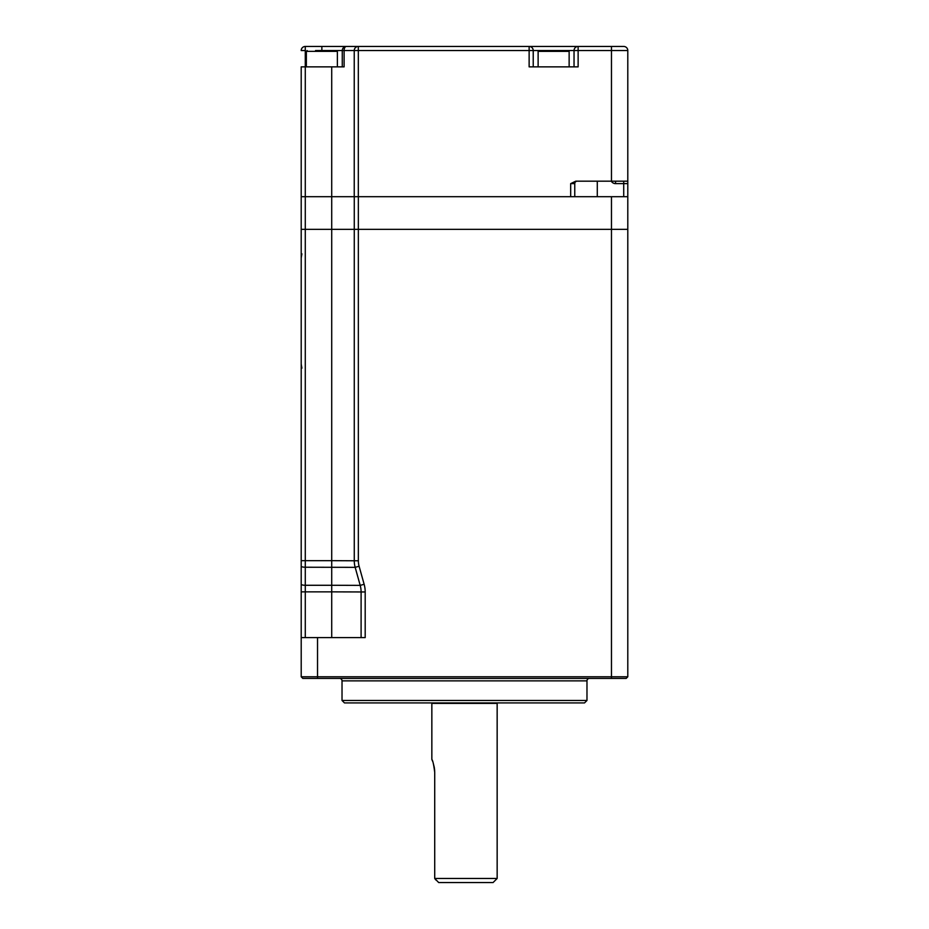 <?xml version="1.0" encoding="UTF-8"?>
<svg xmlns="http://www.w3.org/2000/svg" width="929" height="929" viewBox="0 0 929 929"><rect width="100%" height="100%" fill="white"/><g stroke="black" fill="none" stroke-linecap="round" stroke-linejoin="round"><path stroke-width="1.39" d="M339.573 678.425A2.45 2.45 0 0 1 342.023 680.876L342.023 700.466L586.977 700.466L586.977 680.876L342.023 680.876M589.427 678.425A2.45 2.45 0 0 0 586.977 680.876M586.977 700.466L584.527 702.916L344.473 702.916L342.023 700.466M627.795 676.788L626.169 678.425L302.831 678.425L301.205 676.788L627.795 676.788L627.795 229.347L331.711 229.347L331.711 560.663L354.274 560.768L354.274 229.347L358.35 229.347L358.35 560.768A20.415 20.415 0 0 0 359.105 566.249L364.133 584.283A28.578 28.578 0 0 1 365.19 591.959L365.19 637.596L301.205 637.596L301.205 229.347L331.711 229.347L301.205 229.347L301.205 66.865L344.102 66.865L344.102 50.538A4.088 2.241 -90 0 1 346.354 46.45A4.088 4.088 0 0 0 342.267 50.538L327.763 50.538M361.102 637.596L361.102 591.959L331.711 591.854L331.711 585.282L360.197 585.375L355.168 567.34L305.281 567.236A4.088 1.092 180 0 1 301.205 566.144M359.105 566.249L355.168 567.34A24.491 24.491 0 0 1 354.274 560.768A24.491 24.491 164.4 0 0 354.367 562.858M365.19 591.959L361.102 591.959A24.491 24.491 164.4 0 0 360.197 585.375A24.491 24.491 0 0 1 361.102 591.959A24.491 24.491 0 0 0 360.197 585.386L364.133 584.283M301.205 676.788L301.205 637.596M331.711 637.596L331.711 591.854L301.205 591.854L301.205 560.663L305.281 560.663L305.281 585.282A4.088 1.092 180 0 1 301.205 584.178M493.078 882.55L438.685 882.55L434.714 878.462L497.154 878.462L493.078 882.55M432.24 760.421L431.846 759.446C432.763 760.201 433.715 764.497 434.714 772.324L434.714 878.462L435.852 879.972M497.224 702.916A1.637 1.637 0 0 0 497.154 703.392L497.154 878.462M434.714 772.324L434.598 769.816M434.586 769.723L434.273 767.354M434.249 767.249L433.251 763.243M432.508 761.106L432.252 760.445M431.776 702.916A1.637 1.637 0 0 1 431.846 703.392L431.846 759.446M611.468 678.425L611.468 229.347L627.795 229.347L627.795 196.693L327.507 196.693L611.468 196.693L611.468 229.347L358.35 229.347L358.35 196.693M301.205 66.865L301.205 196.693L331.711 196.693L331.711 229.347L354.274 229.347L354.274 196.693M577.211 181.178A2.45 2.45 0 0 0 574.761 183.628L574.761 196.693M574.761 183.628L570.673 183.628L575.771 181.178L611.468 181.178L611.468 46.45L623.719 46.45L573.065 46.45M342.267 66.865L342.267 50.538L342.267 66.865M305.281 50.538L305.281 46.45L321.864 46.45L305.281 46.45A4.088 4.088 0 0 0 301.205 50.538L305.281 50.538L305.281 560.663L331.711 560.663L331.711 585.282L305.281 585.282L305.281 637.596M321.864 50.538L321.864 46.45L529.135 46.45A4.088 4.088 0 0 1 533.223 50.538L533.223 66.865M331.711 66.865L331.711 196.693L354.239 196.693L354.239 50.538A4.088 4.088 0 0 1 358.327 46.45L350.872 46.45M546.577 50.538L529.135 50.538L529.135 46.45L578.128 46.45A4.088 4.088 0 0 0 574.041 50.538L549.771 50.538M570.673 183.628L570.673 196.693L354.239 196.693L354.239 50.538L529.135 50.538L529.135 66.865L578.128 66.865L578.128 46.45M574.041 66.865L574.041 50.538L627.795 50.538A4.088 4.088 0 0 0 623.719 46.45M627.795 50.538L627.795 181.178L611.468 181.178M627.795 181.178L627.795 196.693M441.96 46.45L585.015 46.45L441.96 46.45M560.257 50.538L568.327 50.538L569.14 51.35L538.123 51.35L538.936 50.538L560.257 50.538M315.558 50.538L334.974 50.538M355.168 567.34A24.491 24.491 0 0 1 354.274 560.768L358.35 560.768M317.532 637.596L317.532 678.425M497.154 703.392L431.846 703.392M354.239 50.538L342.267 50.538M358.327 46.45L358.327 196.693M627.795 183.628L615.555 183.628L615.555 181.178M623.719 181.178L623.719 196.693M611.305 181.178A4.9 4.9 0 0 0 615.555 183.628M597.289 181.178L597.289 196.693M337.366 66.865L337.366 51.35L306.349 51.35L307.162 50.538M301.205 257.925L301.902 253.826M301.902 368.163L301.205 364.075M569.14 66.865L569.14 51.35M538.123 66.865L538.123 51.35M337.366 51.35L336.553 50.538M306.349 66.865L306.349 51.35"/></g></svg>
